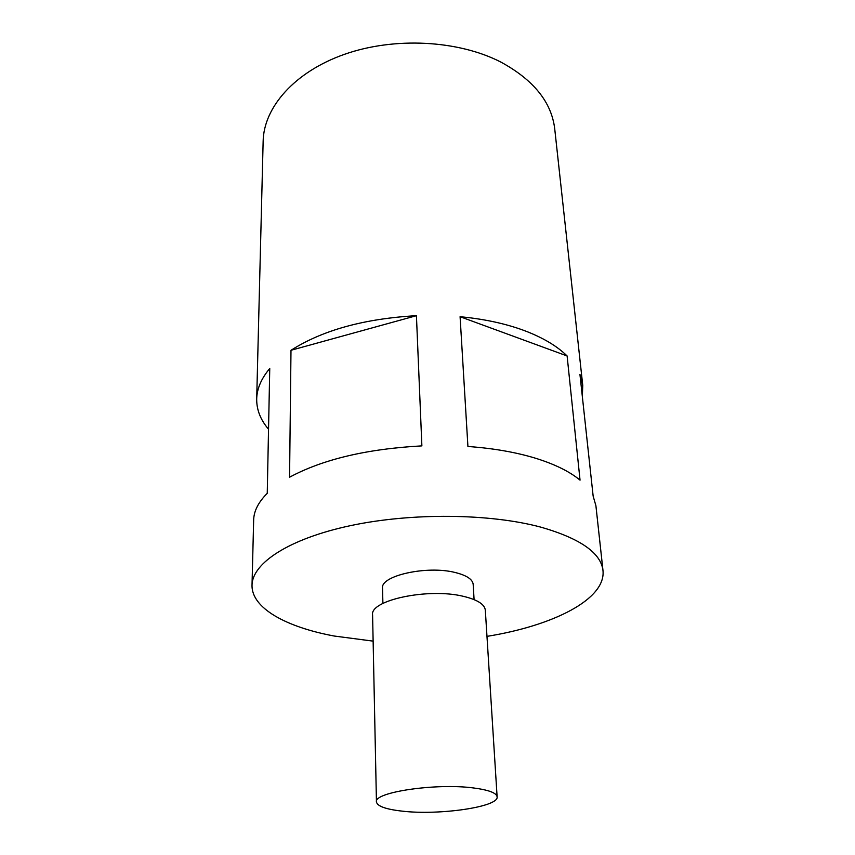 <?xml version="1.0" encoding="UTF-8"?>
<svg xmlns="http://www.w3.org/2000/svg" width="855" height="855" viewBox="0 0 855 855"><rect width="100%" height="100%" fill="white"/><g stroke="black" fill="none" stroke-linecap="round" stroke-linejoin="round"><path stroke-width="1.28" d="M402.181 811.139C385.829 809.3 377.247 806.222 376.446 801.905C373.475 792.211 436.435 782.849 473.82 788C488.782 789.977 496.552 792.927 497.118 796.849C499.031 806.917 439.149 815.542 402.181 811.139M376.446 801.905L372.588 614.916C369.745 600.21 428.216 587.684 463.239 596.298C477.282 599.633 484.646 604.261 485.319 610.192L497.118 796.849M382.901 603.427L382.527 588.187C380.283 575.682 427.062 565.24 455.223 572.519C466.627 575.351 472.612 579.305 473.178 584.382L474.087 599.601M421.878 445.883L416.428 315.687L290.989 350.283L289.567 477.218C322.805 459.327 366.913 448.886 421.878 445.883M290.989 350.283C322.559 330.169 364.369 318.637 416.428 315.687M373.133 641.132L334.316 636.045C286.168 627.132 251.434 608.097 252.022 585.194L253.657 520.043C253.85 511.119 258.381 502.216 267.252 493.314L269.753 368.484C261.277 378.583 256.917 388.747 256.692 398.996L263.148 141.161C263.789 107.431 294.398 71.959 344.426 54.335C394.379 36.712 458.195 40.121 500.816 62.052C533.616 79.9 551.582 102.194 554.735 128.945L582.747 385.327L582.341 396.506M268.534 429.21C260.519 419.869 256.575 409.802 256.692 398.996M252.022 585.194C252.246 563.199 288.947 538.757 350.422 525.654C411.768 512.551 490.417 513.438 541.333 527.279C580.363 538.586 600.915 552.982 602.978 570.477C606.142 599.248 553.1 625.742 486.976 636.366M460.086 316.713L467.92 446.481C493.228 448.309 515.693 452.199 535.316 458.162C554.724 464.18 569.633 471.511 580.043 480.147L567.111 355.958C557.043 346.008 542.733 337.533 524.201 330.532C505.476 323.596 484.101 318.99 460.086 316.713L567.111 355.958M582.747 385.327L579.936 374.383L593.156 496.167L595.903 505.7L602.978 570.477"/></g></svg>
